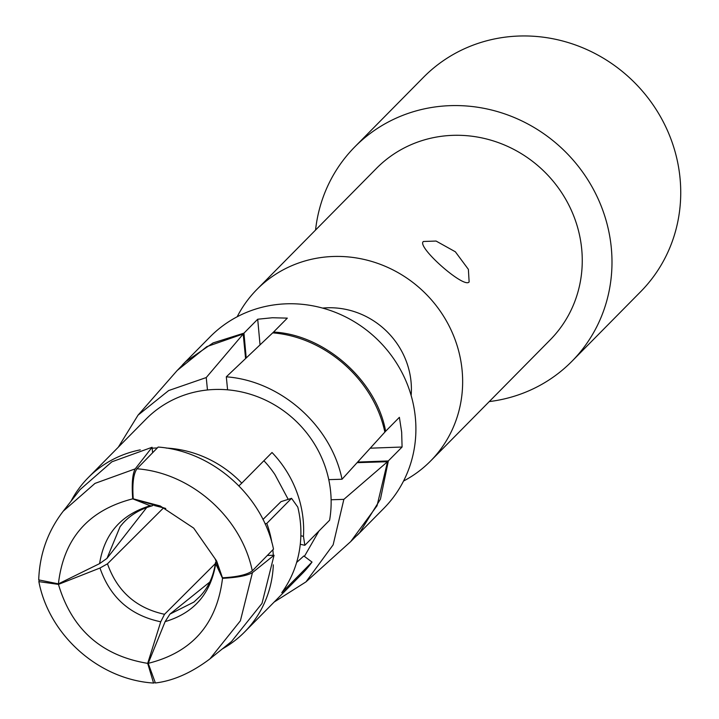 <?xml version="1.0" encoding="UTF-8"?>
<svg xmlns="http://www.w3.org/2000/svg" width="719" height="719" viewBox="0 0 719 719"><rect width="100%" height="100%" fill="white"/><g stroke="black" fill="none" stroke-linecap="round" stroke-linejoin="round"><path stroke-width="1.08" d="M182.608 364.695L185.763 361.621L213.076 342.918L243.957 333.149L257.708 319.227L260.035 344.868M257.708 319.227L272.42 317.744L287.312 318.131L273.562 332.052L226.314 376.819L227.59 389.824M246.213 357.963L243.957 333.149L206.245 377.556L207.458 389.977M153.363 505.187L152.042 505.879L150.181 505.736L132.718 498.842C131.604 483.932 132.44 473.938 135.217 468.86L152.077 447.281L152.617 452.745M300.857 535.772L303.463 536.356L304.838 545.308L329.59 520.241A109.854 104.057 -135.4 0 0 214.388 389.491A109.854 104.057 44.6 0 0 145.948 419.195L88.203 477.668A109.854 104.057 -135.4 0 0 70.956 501.305M296.623 562.465L303.84 555.958L312.019 562.069A109.854 104.057 44.6 0 1 302.286 573.564L244.541 632.046A109.854 104.057 -135.4 0 0 273.319 564.846M209.75 582.075L169.936 614.098L165.127 621.629L148.213 663.34L155.385 682.978C173.207 680.857 191.38 672.84 209.894 658.919L240.398 620.794L252.45 572.612L274.056 555.239L267.333 555.445M318.984 530.981L304.416 556.389M312.019 562.069L281.767 592.699A109.854 104.057 -135.4 0 0 297.792 507.102L291.555 498.33L266.812 523.396L265.077 523.935M157.299 447.946A109.854 104.057 -135.4 0 0 156.643 447.973A109.854 104.057 -135.4 0 0 152.176 448.234M140.277 449.869A109.854 104.057 -135.4 0 0 88.203 477.668M222.279 648.951A109.854 104.057 -135.4 0 0 244.541 632.046M273.265 555.257A109.854 104.057 -135.4 0 0 272.852 549.792M271.89 542.665A109.854 104.057 -135.4 0 0 266.812 523.396M238.915 485.855L241.773 483.141A109.854 104.057 -135.4 0 0 166.134 448.045M252.45 572.612C247.363 575.658 237.396 577.564 222.522 578.319L215.718 563.75L216.051 561.197M331.117 499.759L343.862 499.363L387.541 461.706L402.083 447.02L401.66 432.137L399.387 417.326L385.636 431.247C376.504 380.504 324.736 334.686 273.562 332.052M215.323 559.346L222.477 577.806C237.342 576.98 247.273 574.67 252.288 570.868L273.499 549.127C262.561 495.553 212.339 451.092 158.171 447.056L136.961 468.788C133.428 473.902 132.188 483.905 133.24 498.824L165.756 508.459M328.763 479.645L342.028 479.24L385.636 431.247M263.891 460.735A97.649 92.49 -135.4 0 1 274.964 474.612L288.22 499.372M291.555 498.33L281.003 501.637L262.956 519.486M241.773 483.141L272.016 452.503A109.854 104.057 -135.4 0 1 303.463 536.356M300.272 544.274L304.838 545.308M133.24 498.824L160.274 505.987L193.699 528.123L216.644 561L222.477 577.806M342.028 479.24C331.073 425.468 280.671 380.854 226.314 376.819M183.39 363.904L210.119 336.825A122.059 115.615 44.6 0 1 286.171 303.822A122.059 115.615 44.6 0 1 415.411 418.215A122.059 115.615 44.6 0 1 388.368 503.471A122.059 115.615 44.6 0 1 383.838 508.342L357.145 535.376M411.142 395.513A79.342 75.153 -135.4 0 0 322.606 308.092M403.53 481.056A122.059 115.615 44.6 0 0 430.582 461.014A122.059 115.615 44.6 0 0 435.112 456.134A122.059 115.615 -135.4 0 0 422.421 290.548A122.059 115.615 -135.4 0 0 256.872 289.487A122.059 115.615 -135.4 0 0 252.342 294.359A122.059 115.615 44.6 0 0 237.171 316.782M256.872 289.487L376.477 168.354A122.059 115.615 -135.4 0 1 542.036 169.414A122.059 115.615 -135.4 0 1 554.717 335A122.059 115.615 44.6 0 1 550.188 339.88L430.582 461.014M423.437 241.485L436.082 241.054L455.352 251.785L468.384 269.364L469.13 281.929C464.294 289.128 415.807 246.213 423.437 241.485L423.302 241.62M315.551 230.053A152.572 144.519 44.6 0 1 349.101 153.012A152.572 144.519 -135.4 0 1 354.764 146.91A152.572 144.519 -135.4 0 1 561.71 148.24A152.572 144.519 -135.4 0 1 577.564 355.222A152.572 144.519 44.6 0 1 571.902 361.315A152.572 144.519 44.6 0 1 489.262 401.579M354.764 146.91L423.509 77.293A152.572 144.519 -135.4 0 1 630.455 78.623A152.572 144.519 -135.4 0 1 646.309 285.605A152.572 144.519 44.6 0 1 640.647 291.707L571.902 361.315M118.302 447.191L138.03 415.169L168.65 390.561L206.245 377.556M152.077 447.281L111.867 461.814L80.088 489.612L63.227 511.191C47.787 531.242 39.608 554.142 38.709 579.891L58.41 583.864L99.59 563.624L106.987 558.384L120.109 526.623L123.039 523.162C130.588 514.885 140.259 509.124 152.042 505.879M146.721 507.533L106.987 558.384M39.033 580.853L38.862 581.626L58.455 584.385L99.986 568.019L107.482 563.813C117.17 591.297 136.188 608.121 164.525 614.296L160.741 621.791L147.692 663.367L153.551 683.05L154.342 682.825M163.644 507.776L107.482 563.813M215.367 563.579L164.525 614.296M147.692 663.367C101.586 655.728 71.846 629.395 58.455 584.385M357.631 462.074L388.341 460.942L380.45 499.121L359.68 532.653L350.441 541.847M132.718 498.842C88.347 510.247 63.578 538.585 58.41 583.864M343.862 499.363L333.14 544.84L305.961 581.887L274.146 602.064M148.213 663.34C192.144 652.376 216.922 624.038 222.522 578.319M274.056 555.239L262.004 603.412L231.5 641.537L209.894 658.919M370.24 448.189L402.083 447.02M138.03 415.169L177.189 370.483L206.82 346.63L243.193 333.949L245.592 358.556M357.091 462.659L387.541 461.706L377.044 505.763L350.674 541.632L305.961 581.887M252.288 570.868C241.35 517.285 191.128 472.832 136.961 468.788M165.738 508.45L154.567 505.574M384.854 432.11C374.051 380.09 325.33 336.959 272.708 332.861M99.986 568.019C110.124 597.507 130.373 615.428 160.741 621.791M99.59 563.624C104.327 533.849 121.187 514.552 150.181 505.736M63.227 511.191L94.998 483.393L135.217 468.86M215.511 562.501C213.579 575.982 208.501 587.189 200.259 596.114L193.905 602.073L169.936 614.098M215.718 563.75C210.712 593.795 193.851 613.082 165.127 621.629M185.763 361.621L176.982 370.716M153.551 683.05C99.123 679.644 49.144 635.506 38.862 581.626"/></g></svg>
